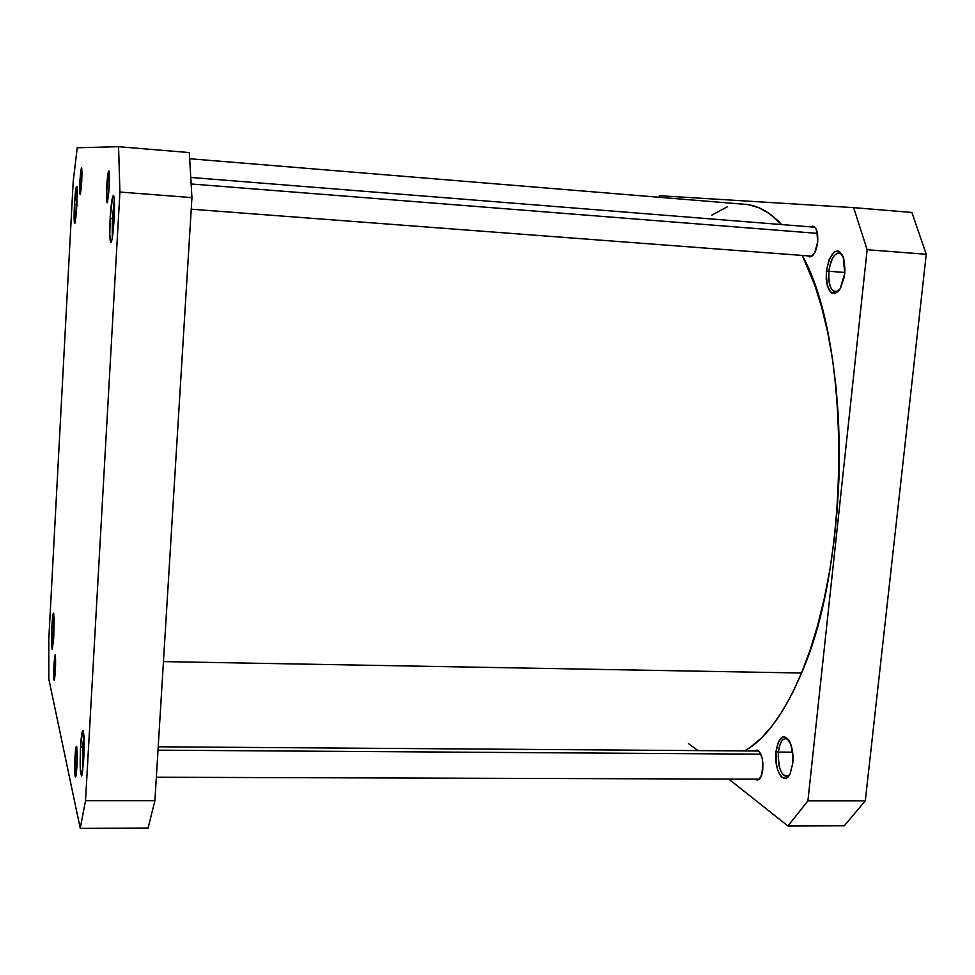 <?xml version="1.0" encoding="UTF-8"?>
<svg xmlns="http://www.w3.org/2000/svg" width="975" height="975" viewBox="0 0 975 975"><rect width="100%" height="100%" fill="white"/><g stroke="black" fill="none" stroke-linecap="round" stroke-linejoin="round"><path stroke-width="1.46" d="M76.184 204.531L75.892 217.949L76.184 204.531L76.94 204.592L74.453 204.372L76.184 204.531L77.257 191.856M76.903 205.323L74.978 223.129C74.039 223.982 73.856 217.73 74.453 204.372L74.661 223.507L76.416 212.489L77.257 191.868L76.891 186.554L76.123 187.432L74.453 204.372C75.258 191.441 76.062 185.506 76.891 186.554L76.903 205.323M79.95 181.045L80.133 194.634L81.766 181.423L80.364 194.33C79.657 195.024 79.523 190.588 79.95 181.045C80.535 171.637 81.144 167.334 81.754 168.139L81.766 181.423L81.571 167.81L79.95 181.045M106.689 186.627L107.092 202.824L109.273 187.163L107.469 202.312C106.446 203.543 106.178 198.315 106.689 186.627C107.469 175.134 108.286 170.089 109.163 171.49L109.273 187.163L108.859 170.93L106.689 186.627M112.357 218.424L112.271 238.022L112.357 218.424L114.124 218.558L112.357 218.424L114.319 200.046L112.357 218.424L110.138 218.217L112.357 218.424M114.063 219.728C113.38 230.917 112.491 238.253 111.406 241.751C109.797 243.665 109.383 235.816 110.138 218.217L109.785 234.975L110.76 242.531L112.076 239.119L113.405 228.796L114.428 202.666L113.77 195.877L113.405 195.317L112.552 196.926L110.138 218.217C111.284 201.313 112.527 193.976 113.868 196.207C114.599 200.107 114.66 207.955 114.063 219.728M82.68 747.24L82.704 771.225L82.68 747.24L84.118 747.252L82.68 747.24L83.85 735.089L82.68 747.24L80.572 746.667L82.68 747.24M83.704 759.72L81.9 775.283C80.23 776.283 79.792 766.752 80.572 746.667L80.243 767.63L81.583 775.942L83.436 763.912L84.033 738.416L82.656 730.433L80.572 746.667C81.388 734.078 82.302 728.861 83.326 731.043C84.24 736.064 84.374 745.619 83.704 759.72M74.978 757.161L75.148 776.295L75.599 776.917L76.099 775.198L76.988 766.057L75.794 776.514C74.722 777.087 74.441 770.64 74.978 757.161C75.502 748.788 76.099 745.29 76.757 746.679L76.988 766.057L76.793 746.838L76.343 746.289L75.843 748.081L74.978 757.161M53.515 627.315L53.235 643.39L54.186 618.723L53.515 627.315L51.846 626.925L53.515 627.315M53.832 635.213L52.406 648.789C51.419 649.094 51.224 641.806 51.846 626.925L52.102 649.143L53.637 638.601L54.186 618.601L53.32 613.202L51.846 626.925C52.467 616.688 53.101 612.154 53.759 613.324L53.832 635.213M53.954 664.377L54.003 680.075L55.404 670.751L54.393 680.209C53.662 680.453 53.515 675.175 53.954 664.377L55.331 654.895L55.404 670.751L55.197 654.627L53.954 664.377M77.232 147.773L118.572 146.701L119.913 192.051L85.52 800.707L80.243 828.299L48.823 679.051L48.787 639.283L73.186 181.618L77.232 147.773L118.572 146.701L119.913 192.051L191.941 197.608L189.321 152.575L118.572 146.701L189.321 152.575L191.941 197.608L154.903 800.719L191.941 197.608L119.913 192.051L85.52 800.707L80.243 828.299L48.823 679.051L48.787 639.283L73.186 181.618L77.232 147.773M148.078 828.068L154.903 800.719L85.52 800.707L154.903 800.719L148.078 828.068L80.243 828.299L148.078 828.068M163.447 661.598L801.547 673.018C851.333 560.747 850.663 341.396 802.267 255.438L814.905 285.504L821.828 307.905L827.738 332.548L832.516 359.178L836.087 387.453L838.378 417.02L839.353 447.476L838.963 478.408L837.233 509.377L834.186 539.955L829.859 569.717L824.326 598.26L817.696 625.207L810.054 650.215L801.547 673.018L792.297 693.359L782.425 711.043L772.102 725.948L761.451 737.99L750.592 747.106L744.522 750.933C765.375 739.44 784.388 713.468 801.547 673.018L163.447 661.598M748.276 204.689L758.842 207.699L769.263 213.537L781.633 224.567C769.957 212.062 757.892 205.335 745.424 204.36L189.759 158.742M698.027 750.604L688.496 743.645M711.787 215.146L727.167 206.858M828.872 271.282C828.421 287.247 831.773 293.67 838.927 290.55L835.429 291.915C830.322 290.257 828.128 283.384 828.872 271.282L844.85 272.464L828.872 271.282C830.542 259.764 833.966 253.622 839.109 252.854L842.315 254.719C836.062 250.563 831.578 256.084 828.872 271.282L826.398 271.05L828.872 271.282M844.752 273.524L840.121 288.832C831.017 297.716 826.447 291.793 826.398 271.05L826.227 279.24L827.458 286.394L831.492 292.927L835.063 293.487L838.719 290.818L840.401 288.356L844.118 277.704L845.02 269.283L843.631 257.912L839.499 251.477L837.732 250.868L834.052 252.111L829.152 259.472L826.398 271.05C830.517 251.355 836.111 246.529 843.168 256.596L844.752 273.524M778.367 752.066C778.245 770.092 781.877 777.806 789.275 775.21L786.362 776.563C780.451 774.357 777.794 766.192 778.367 752.066L792.614 752.176L778.367 752.066C779.488 743.535 781.938 739.001 785.704 738.477L788.653 739.854C783.595 736.564 780.171 740.647 778.367 752.066L776.015 751.554L778.367 752.066M792.748 763.535L790.103 773.736C784.156 786.935 773.638 769.933 776.015 751.554L776.234 763.547L777.94 770.677L780.609 775.856L782.194 777.441L785.557 778.294L788.751 775.954L790.128 773.687L792.748 763.535L792.919 755.345L790.737 744.108L786.411 737.466L783.047 736.771L778.55 741.512L776.015 751.554C778.781 736.539 783.291 733.127 789.531 741.341C792.419 747.35 793.492 754.747 792.748 763.535M817.659 242.202C816.307 251.416 813.674 256.315 809.737 256.913L807.653 255.84L810.895 256.754L814.625 252.927L817.659 242.202L816.892 231.063L815.149 227.528L812.797 226.139C816.611 227.382 818.232 232.745 817.659 242.202M762.791 769.446C761.926 776.112 760.073 779.647 757.258 780.037L755.223 779.159L756.637 779.963L758.952 779.427L761.78 774.625L762.925 763.596L762.133 757.989L759.549 751.859L757.283 750.202L754.747 751.006L756.746 750.141C761.219 751.835 763.23 758.27 762.791 769.446M810.517 226.87L812.784 226.139L810.517 226.87M844.265 825.801L865.288 800.877L926.25 254.28L911.881 212.465L853.625 207.626L867.141 249.71L807.909 800.865L787.922 825.996L728.788 779.074L787.922 825.996L844.265 825.801L787.922 825.996L807.909 800.865L865.288 800.877L926.25 254.28L867.141 249.71L807.909 800.865L865.288 800.877L844.265 825.801M659.527 195.707L853.625 207.626L659.527 195.707L658.771 197.243L659.527 195.707M926.25 254.28L911.881 212.465L853.625 207.626L867.141 249.71L926.25 254.28M55.502 658.064L54.99 655.882L54.308 660.514L53.857 676.979C53.698 668.021 54.064 661.026 54.941 656.004L55.502 658.064C55.928 664.852 54.758 682.256 54.088 679.1L55.197 672.652L55.502 658.064M77.013 750.677L76.306 747.63L75.416 752.737L74.929 772.395C74.648 762.036 75.051 753.894 76.147 747.971L77.013 750.677C77.659 759.245 76.208 779.464 75.27 775.198L74.929 772.395L75.636 775.576L76.733 768.227L77.013 750.677M158.011 750.165L760.89 754.162L158.011 750.165M109.553 178.291L109.407 178.352C109.029 193.087 108.201 200.618 106.909 200.923L106.555 195.329L107.482 201.069L108.822 192.038L109.285 174.476L108.469 172.733L107.64 176.999L106.555 195.329C106.702 184.994 107.335 177.487 108.457 172.782C109.029 171.49 109.358 173.343 109.407 178.352L109.553 178.291M817.44 233.378L191.295 183.983L817.44 233.378M81.79 169.967L81.51 168.992L81.144 169.882L80.34 176.414L79.926 192.428C79.694 183.605 80.157 175.878 81.315 169.26L81.79 169.967C82.448 175.012 80.791 196.962 80.048 193.16L81.376 186.103L81.79 169.967M79.926 192.428L80.048 193.172L79.926 192.428M758.782 751.03L158.218 746.789M759.269 779.171L156.341 777.233M811.992 256.169L191.234 209.186M814.868 227.212L190.942 177.474"/></g></svg>
